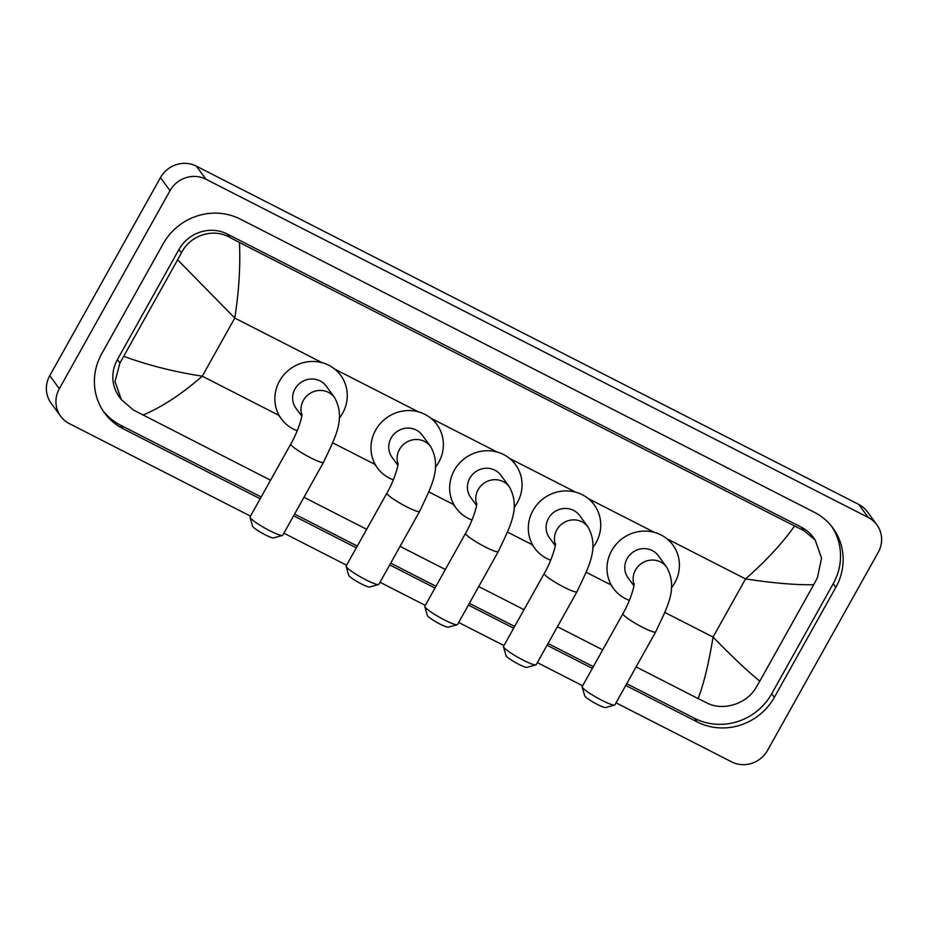 <?xml version="1.0" encoding="UTF-8"?>
<svg xmlns="http://www.w3.org/2000/svg" width="928" height="928" viewBox="0 0 928 928"><rect width="100%" height="100%" fill="white"/><g stroke="black" fill="none" stroke-linecap="round" stroke-linejoin="round"><path stroke-width="1.39" d="M250.49 516.13L69.31 423.609A26.773 25.52 -36.2 0 1 60.645 416.231L51.098 403.158A26.773 25.52 -36.2 0 1 49.776 375.654L160.463 177.596A26.773 25.52 -36.2 0 1 196.353 166.135L858.69 504.391A26.773 25.52 -36.2 0 1 867.355 511.769L876.902 524.842A26.773 25.52 -36.2 0 1 878.224 552.346L767.537 750.404A26.773 25.52 -36.2 0 1 731.647 761.865L616.03 702.821M60.645 416.231A26.773 25.52 -36.2 0 1 59.322 388.728L170.021 190.658A26.773 25.52 -36.2 0 1 205.9 179.208L868.237 517.464A26.773 25.52 -36.2 0 1 876.902 524.842M582.633 685.757L537.358 662.638M503.962 645.575L458.676 622.456M425.279 605.392L380.004 582.274M346.608 565.222L283.898 533.194M625.75 685.444L697.206 721.938A57.548 54.856 143.8 0 0 774.358 697.322L835.85 587.285A57.548 54.856 143.8 0 0 833.008 528.136A57.548 54.856 143.8 0 0 814.366 512.291L240.352 219.136A57.548 54.856 143.8 0 0 163.2 243.751L101.697 353.788A57.548 54.856 143.8 0 0 104.551 412.937A57.548 54.856 143.8 0 0 123.18 428.782L260.2 498.765M293.608 515.817L356.317 547.845M389.714 564.897L434.988 588.027M468.385 605.079L513.671 628.21M547.068 645.262L592.342 668.38M626.725 683.692L694.573 718.342A57.548 54.856 143.8 0 0 771.725 693.726L833.228 583.689A57.548 54.856 143.8 0 0 831.65 526.373M103.275 411.104A57.548 54.856 143.8 0 0 120.559 425.186L261.186 497.002M294.582 514.066L357.292 546.093M390.688 563.145L435.974 586.276M469.371 603.328L514.646 626.446M548.042 643.51L593.328 666.629M759.812 681.14L755.902 687.799C746.634 704.016 722.97 711.208 707.368 703.146L698.111 698.575C703.772 683.959 708.76 663.45 713.052 637.06C732.331 656.896 747.922 671.594 759.812 681.14L813.705 584.71C796.352 585.104 773.639 583.167 745.555 578.921C766.145 560.767 782.478 543.124 794.565 525.99L803.822 530.561L815.19 540.05L813.09 537.184A36.134 34.452 143.8 0 0 801.386 527.232L227.36 234.076A36.134 34.452 143.8 0 0 178.918 249.528L117.427 359.565A36.134 34.452 143.8 0 0 119.213 396.708L121.313 399.574L115.014 381.524L119.944 363.01L181.436 252.973C189.753 235.468 212.964 227.65 229.796 237.406L239.447 242.498C240.526 266.348 238.96 291.531 234.761 318.06L177.747 259.933M698.111 698.575L636.098 666.907M602.701 649.855L557.426 626.725M524.03 609.673L478.744 586.554M445.347 569.49L400.072 546.372M366.676 529.308L303.955 497.28M270.558 480.228L133.342 409.99L121.313 399.574M794.565 525.99L239.447 242.498M815.19 540.05L821.558 558.204L817.394 577.761L813.705 584.71M123.853 356.352C147.946 365.214 174.093 371.826 202.269 376.2C181.575 394.214 161.808 407.172 142.993 415.071M614.58 705.083L605.601 707.542A12.041 1.578 -150.8 0 1 597.435 704.48A12.041 1.578 -150.8 0 1 584.756 695.896L582.146 686.964A18.734 2.459 29.2 0 0 601.866 700.315A18.734 2.459 29.2 0 0 614.58 705.083A18.734 2.459 29.2 0 0 614.881 704.886L655.667 631.91A18.734 2.459 -150.8 0 1 642.652 627.351A18.734 2.459 -150.8 0 1 622.943 613.628L582.169 686.604A18.734 2.459 29.2 0 0 582.146 686.964M634.044 584.675A18.734 17.864 143.8 0 1 635.506 570.024A18.734 17.864 143.8 0 1 660.62 562.008A18.734 17.864 143.8 0 1 666.687 567.17L658.335 555.733A18.734 17.864 143.8 0 0 627.142 558.586A18.734 17.864 143.8 0 0 628.07 577.842L633.894 585.8M629.381 600.358A36.807 35.09 -36.2 0 1 613.489 588.503A36.807 35.09 -36.2 0 1 611.668 550.675A36.807 35.09 -36.2 0 1 672.928 545.072A36.807 35.09 -36.2 0 1 674.749 582.888A36.807 35.09 -36.2 0 1 671.385 587.923M535.897 664.912L526.93 667.36A12.041 1.578 -150.8 0 1 518.752 664.297A12.041 1.578 -150.8 0 1 506.085 655.713L503.475 646.781A18.734 2.459 29.2 0 0 523.183 660.133A18.734 2.459 29.2 0 0 535.897 664.912A18.734 2.459 29.2 0 0 536.198 664.703L576.984 591.728A18.734 2.459 -150.8 0 1 563.969 587.169A18.734 2.459 -150.8 0 1 544.272 573.446L503.486 646.422A18.734 2.459 29.2 0 0 503.475 646.781M555.362 544.492A18.734 17.864 143.8 0 1 556.823 529.842A18.734 17.864 143.8 0 1 581.949 521.826A18.734 17.864 143.8 0 1 588.016 526.988L579.652 515.55A18.734 17.864 143.8 0 0 548.471 518.404A18.734 17.864 143.8 0 0 549.399 537.66L555.211 545.618M550.698 560.187A36.807 35.09 -36.2 0 1 534.806 548.32A36.807 35.09 -36.2 0 1 532.985 510.493A36.807 35.09 -36.2 0 1 594.245 504.89A36.807 35.09 -36.2 0 1 596.066 542.706A36.807 35.09 -36.2 0 1 592.702 547.74M457.226 624.73L448.247 627.177A12.041 1.578 -150.8 0 1 440.081 624.115A12.041 1.578 -150.8 0 1 427.402 615.531L424.792 606.599A18.734 2.459 29.2 0 0 444.512 619.962A18.734 2.459 29.2 0 0 457.226 624.73A18.734 2.459 29.2 0 0 457.527 624.521L498.301 551.557A18.734 2.459 -150.8 0 1 485.298 546.986A18.734 2.459 -150.8 0 1 465.589 533.264L424.815 606.239A18.734 2.459 29.2 0 0 424.792 606.599M476.69 504.31A18.734 17.864 143.8 0 1 478.152 489.659A18.734 17.864 143.8 0 1 503.266 481.644A18.734 17.864 143.8 0 1 509.333 486.806L500.981 475.368A18.734 17.864 143.8 0 0 469.788 478.222A18.734 17.864 143.8 0 0 470.716 497.478L476.54 505.435M472.027 520.005A36.807 35.09 -36.2 0 1 456.135 508.138A36.807 35.09 -36.2 0 1 454.314 470.31A36.807 35.09 -36.2 0 1 515.562 464.708A36.807 35.09 -36.2 0 1 517.383 502.535A36.807 35.09 -36.2 0 1 514.031 507.558M378.543 584.547L369.576 586.995A12.041 1.578 -150.8 0 1 361.398 583.932A12.041 1.578 -150.8 0 1 348.731 575.348L346.121 566.428A18.734 2.459 29.2 0 0 365.829 579.78A18.734 2.459 29.2 0 0 378.543 584.547A18.734 2.459 29.2 0 0 378.844 584.338L419.63 511.374A18.734 2.459 -150.8 0 1 406.615 506.804A18.734 2.459 -150.8 0 1 386.918 493.093L346.132 566.057A18.734 2.459 29.2 0 0 346.121 566.428M398.008 464.128A18.734 17.864 143.8 0 1 399.469 449.477A18.734 17.864 143.8 0 1 424.595 441.461A18.734 17.864 143.8 0 1 430.662 446.623L422.298 435.186A18.734 17.864 143.8 0 0 391.117 438.039A18.734 17.864 143.8 0 0 392.045 457.295L397.857 465.264M393.344 479.822A36.807 35.09 -36.2 0 1 377.452 467.956A36.807 35.09 -36.2 0 1 375.631 430.14A36.807 35.09 -36.2 0 1 436.891 424.525A36.807 35.09 -36.2 0 1 438.712 462.353A36.807 35.09 -36.2 0 1 435.348 467.376M282.437 535.468L273.47 537.915A12.041 1.578 -150.8 0 1 265.292 534.853A12.041 1.578 -150.8 0 1 252.613 526.269L250.003 517.337A18.734 2.459 29.2 0 0 269.723 530.688A18.734 2.459 29.2 0 0 282.437 535.468A18.734 2.459 29.2 0 0 282.738 535.259L323.524 462.283A18.734 2.459 -150.8 0 1 310.509 457.724A18.734 2.459 -150.8 0 1 290.8 444.002L250.026 516.977A18.734 2.459 29.2 0 0 250.003 517.337M301.902 415.048A18.734 17.864 143.8 0 1 303.363 400.397A18.734 17.864 143.8 0 1 328.477 392.382A18.734 17.864 143.8 0 1 334.544 397.544L326.192 386.106A18.734 17.864 143.8 0 0 295 388.96A18.734 17.864 143.8 0 0 295.928 408.216L301.751 416.173M297.238 430.731A36.807 35.09 -36.2 0 1 281.346 418.876A36.807 35.09 -36.2 0 1 279.525 381.048A36.807 35.09 -36.2 0 1 340.785 375.446A36.807 35.09 -36.2 0 1 342.606 413.262A36.807 35.09 -36.2 0 1 339.242 418.296M664.9 612.468L713.052 637.06L745.555 578.921L666.884 538.739M279.166 415.477L202.269 376.2L234.761 318.06L322.283 362.755M334.741 369.112L418.389 411.835M430.847 418.203L497.072 452.017M509.53 458.386L575.743 492.2M588.213 498.556L654.426 532.382M332.758 442.842L375.272 464.557M428.875 491.933L453.943 504.739M507.546 532.115L532.626 544.922M586.229 572.298L611.297 585.104M205.9 179.208L196.353 166.135M170.021 190.658L160.463 177.596M59.322 388.728L49.776 375.654M868.237 517.464L858.69 504.391M833.228 583.689L835.85 587.285M771.725 693.726L774.358 697.322M694.573 718.342L697.206 721.938M120.559 425.186L123.18 428.782M117.427 359.565L119.944 363.01M178.918 249.528L181.436 252.973M227.36 234.076L229.796 237.406M801.386 527.232L803.822 530.561M666.687 567.17C678.414 588.456 667.035 607.515 655.667 631.91M672.928 545.072L669.343 540.166M613.489 588.503L609.905 583.596M634.102 583.712C634.52 586.461 629.776 602.075 622.943 613.628M588.016 526.988C599.732 548.274 588.364 567.333 576.984 591.728M594.245 504.89L590.66 499.983M534.806 548.32L531.222 543.414M555.42 543.53C555.837 546.279 551.104 561.892 544.272 573.446M509.333 486.806C521.06 508.092 509.681 527.15 498.301 551.557M515.562 464.708L511.989 459.801M456.135 508.138L452.551 503.243M476.748 503.347C477.166 506.096 472.422 521.722 465.589 533.264M430.662 446.623C442.378 467.909 431.01 486.968 419.63 511.374M436.891 424.525L433.306 419.63M377.452 467.956L373.868 463.06M398.066 463.165C398.483 465.914 393.75 481.539 386.918 493.093M334.544 397.544C346.272 418.83 334.892 437.888 323.524 462.283M340.785 375.446L337.2 370.539M281.346 418.876L277.762 413.969M301.96 414.085C302.377 416.834 297.633 432.448 290.8 444.002"/></g></svg>
